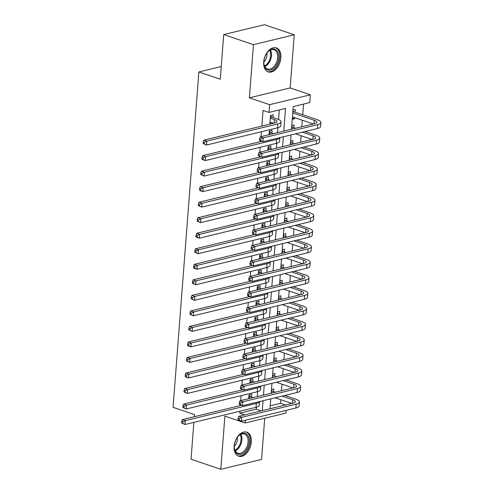 <?xml version="1.0" encoding="UTF-8"?>
<svg xmlns="http://www.w3.org/2000/svg" width="494" height="494" viewBox="0 0 494 494"><rect width="100%" height="100%" fill="white"/><g stroke="black" fill="none" stroke-linecap="round" stroke-linejoin="round"><path stroke-width="0.74" d="M251.323 442.099A12.683 8.052 108.7 0 0 246.796 432.164A12.683 8.052 108.7 0 0 234.137 446.261A12.683 8.052 108.7 0 0 238.664 456.19A12.683 8.052 108.7 0 0 251.323 442.099M280.895 57.817A12.683 8.052 108.7 0 0 276.368 47.881A12.683 8.052 108.7 0 0 263.703 61.978A12.683 8.052 108.7 0 0 268.23 71.908A12.683 8.052 108.7 0 0 280.895 57.817M286.088 410.384L285.884 413.101L245.11 422.975L245.32 420.258M193.883 422.351L191.042 459.222L220.793 469.3L261.561 459.426L264.728 418.22M194.315 416.708L194.475 414.59L173.061 407.334L198.866 71.957L220.281 79.213L223.72 34.574L264.488 24.7L294.233 34.778L253.465 44.651L249.377 97.824L269.607 104.679L310.374 94.805L309.775 102.567L293.251 106.568L291.503 129.267M249.377 97.824L290.145 87.951L294.233 34.778M290.145 87.951L310.374 94.805M270.224 405.815L280.53 403.32L280.808 399.695M281.5 390.723L282 384.171M282.692 375.199L283.198 368.641M283.889 359.669L284.39 353.117M285.081 344.145L285.588 337.593M286.279 328.615L286.779 322.063M287.471 313.091L287.977 306.539M288.669 297.567L289.169 291.009M289.861 282.037L290.367 275.485M291.059 266.513L291.559 259.961M292.25 250.983L292.757 244.431M293.442 235.459L293.949 228.907M294.64 219.929L295.146 213.377M295.832 204.405L296.338 197.853M297.03 188.881L297.536 182.323M298.222 173.351L298.728 166.799M299.42 157.827L299.926 151.275M300.611 142.297L301.118 135.745M301.809 126.773L302.309 120.221M302.729 114.781L303.557 104.073M280.53 403.32L285.483 405M223.72 34.574L253.465 44.651M251.551 397.009L251.761 394.292L249.001 394.959L248.717 398.664M252.743 381.479L252.953 378.762L250.199 379.429L249.915 383.134M253.941 365.955L254.151 363.238L251.39 363.905L251.106 367.61M255.132 350.425L255.342 347.708L252.588 348.375L252.304 352.086M256.33 334.901L256.534 332.184L253.78 332.851L253.496 336.556M257.522 319.371L257.732 316.654L254.978 317.321L254.694 321.032M258.72 303.847L258.924 301.13L256.17 301.797L255.886 305.502M259.912 288.323L260.122 285.606L257.368 286.273L257.084 289.978M261.11 272.793L261.314 270.076L258.56 270.743L258.276 274.448M262.302 257.269L262.512 254.552L259.758 255.219L259.474 258.924M263.493 241.739L263.703 239.022L260.949 239.689L260.665 243.4M264.691 226.215L264.901 223.498L262.147 224.165L261.863 227.87M265.883 210.685L266.093 207.968L263.339 208.635L263.055 212.346M267.081 195.161L267.291 192.444L264.537 193.111L264.247 196.816M268.273 179.637L268.483 176.92L265.729 177.587L265.445 181.292M269.471 164.107L269.681 161.39L266.927 162.057L266.637 165.762M270.663 148.583L270.873 145.866L268.119 146.533L267.834 150.238M271.861 133.053L272.071 130.336L269.316 131.003L269.026 134.714M292.368 118.041L294.585 118.788L294.671 117.634M295.091 112.194L295.301 109.477L292.979 110.032M293.893 127.718L294.103 125.001L291.787 125.562M292.701 143.241L292.911 140.524L290.589 141.086M291.509 158.772L291.713 156.055L289.398 156.617M290.311 174.296L290.521 171.579L288.2 172.14M289.12 189.826L289.323 187.109L287.008 187.671M287.922 205.35L288.132 202.633L285.816 203.195M286.73 220.88L286.934 218.163L284.618 218.719M285.532 236.404L285.742 233.687L283.426 234.249M284.34 251.928L284.55 249.211L282.228 249.773M283.142 267.458L283.352 264.741L281.037 265.303M281.951 282.982L282.16 280.265L279.839 280.827M280.753 298.512L280.963 295.795L278.647 296.357M279.561 314.036L279.771 311.319L277.449 311.881M278.363 329.56L278.573 326.843L276.257 327.405M277.171 345.09L277.381 342.373L275.059 342.935M275.973 360.614L276.183 357.897L273.867 358.459M274.781 376.144L274.991 373.427L272.669 373.989M292.263 119.35L294.585 118.788M271.478 389.513L273.793 388.951L273.583 391.668M283.791 131.138L285.538 108.439L269.008 112.441L263.055 110.428L261.851 126.081M261.419 131.725L261.042 136.647M260.709 140.975L260.659 141.605M260.227 147.249L259.844 152.171M259.511 156.505L259.461 157.135M259.029 162.779L258.652 167.701M258.319 172.029L258.269 172.659M257.837 178.303L257.454 183.225M257.121 187.559L257.071 188.189M256.639 193.833L256.263 198.755M255.929 203.083L255.88 203.713M255.447 209.357L255.065 214.279M254.731 218.607L254.688 219.243M254.249 224.881L253.873 229.803M253.539 234.137L253.49 234.767M253.058 240.411L252.675 245.333M252.341 249.661L252.298 250.291M251.86 255.935L251.483 260.857M251.15 265.192L251.1 265.821M250.668 271.465L250.285 276.387M249.952 280.716L249.908 281.345M249.47 286.989L249.093 291.911M248.76 296.246L248.71 296.875M248.278 302.513L247.895 307.441M247.568 311.77L247.519 312.399M247.08 318.043L246.704 322.965M246.37 327.294L246.321 327.93M245.889 333.567L245.512 338.489M245.178 342.824L245.129 343.454M244.691 349.097L244.314 354.019M243.98 358.348L243.931 358.977M243.499 364.621L243.122 369.543M242.789 373.878L242.739 374.508M242.301 380.152L241.924 385.073M241.591 389.402L241.541 390.032M241.109 395.675L240.732 400.597M240.399 404.932L240.35 405.562M239.917 411.199L239.763 413.194L256.287 409.193L256.442 407.192M257.257 396.596L257.64 391.668M258.455 381.065L258.831 376.138M259.646 365.541L260.029 360.614M260.844 350.018L261.221 345.084M262.036 334.487L262.413 329.56M263.234 318.963L263.611 314.03M264.426 303.433L264.803 298.506M265.618 287.909L266 282.982M266.816 272.385L267.192 267.452M268.007 256.855L268.39 251.928M269.205 241.331L269.582 236.398M270.397 225.801L270.78 220.874M271.595 210.277L271.972 205.343M272.787 194.747L273.17 189.82M273.985 179.223L274.361 174.296M275.177 163.699L275.559 158.765M276.374 148.169L276.751 143.241M277.566 132.645L277.949 127.711M278.579 119.474L279.314 109.946M273.052 117.529L273.262 114.812L270.508 115.479L269.841 124.148M272.595 123.481L272.632 122.969M221.256 66.536L198.866 71.957M245.11 422.975L224.881 416.121L220.793 469.3M239.763 413.194L244.709 414.874M269.008 112.441L269.607 104.679M291.065 134.911L290.305 144.798M289.873 150.435L289.113 160.322M288.675 165.965L287.916 175.845M287.483 181.489L286.724 191.376M286.285 197.02L285.526 206.9M285.094 212.544L284.334 222.43M283.902 228.067L283.136 237.954M282.704 243.598L281.944 253.484M281.512 259.122L280.746 269.008M280.314 274.652L279.555 284.532M279.122 290.176L278.357 300.062M277.924 305.706L277.165 315.586M276.733 321.23L275.973 331.116M275.535 336.754L274.775 346.64M274.343 352.284L273.583 362.17M273.145 367.808L272.385 377.694M271.953 383.338L271.194 393.218M270.755 398.862L269.996 408.748M262.283 410.613L263.043 400.733M263.481 395.089L264.241 385.203M264.673 379.559L265.432 369.679M265.871 364.035L266.63 354.149M267.063 348.511L267.822 338.625M268.254 332.981L269.02 323.101M269.452 317.457L270.212 307.571M270.644 301.927L271.41 292.047M271.842 286.403L272.602 276.517M273.034 270.879L273.8 260.993M274.232 255.349L274.991 245.462M275.424 239.825L276.183 229.938M276.621 224.295L277.381 214.415M277.813 208.771L278.573 198.884M279.011 193.24L279.771 183.36M280.203 177.717L280.963 167.83M281.401 162.193L282.16 152.306M282.593 146.662L283.352 136.776M256.287 409.193L261.24 410.866M269.909 123.234L271.453 123.759M270.002 122.08L273.497 123.259M270.298 118.196L274.405 119.585A8.132 2.34 -175.6 0 1 277.004 121.543A8.132 2.34 -175.6 0 1 274.843 122.932L203.831 140.135L206.807 141.142L277.819 123.945A12.196 3.514 4.4 0 0 281.055 121.857A12.196 3.514 4.4 0 0 277.159 118.918L271.854 117.121L270.354 117.486M270.477 115.88L271.854 117.121M204.393 142.352L203.201 141.951L203.083 143.501L204.275 143.902L204.393 142.352L206.807 141.142L206.511 145.026L277.523 127.823A12.196 3.514 4.4 0 0 280.759 125.735L281.055 121.857M204.275 143.902L206.511 145.026L203.083 143.501M203.201 141.951L203.831 140.135M292.917 110.903L293.893 111.786L292.825 112.045M292.751 112.996L314.289 120.295A8.132 2.34 -175.6 0 1 316.889 122.253A8.132 2.34 -175.6 0 1 314.734 123.642L260.245 136.838L263.222 137.845L317.704 124.649A12.196 3.514 4.4 0 0 320.939 122.561A12.196 3.514 4.4 0 0 317.043 119.628L293.893 111.786M292.454 116.88L313.381 123.969M260.807 139.055L259.616 138.653L259.498 140.203L260.69 140.611L260.807 139.055L263.222 137.845L262.919 141.729L317.407 128.533A12.196 3.514 4.4 0 0 320.643 126.445L320.939 122.561M260.69 140.611L262.919 141.729L259.949 140.722L259.498 140.203M259.616 138.653L260.245 136.838M263.907 61.373A10.979 6.972 -71.3 0 1 267.927 51.814A10.979 6.972 -71.3 0 1 275.584 49.493A10.979 6.972 -71.3 0 1 278.783 57.773A10.979 6.972 -71.3 0 1 271.379 69.784A10.979 6.972 -71.3 0 1 263.913 63.658A10.979 6.972 -71.3 0 1 263.907 61.373M263.895 63.405A10.164 6.453 108.7 0 0 267.489 68.999A10.164 6.453 108.7 0 0 277.64 57.705A10.164 6.453 108.7 0 0 274.009 49.746A10.164 6.453 108.7 0 0 267.754 52.006M263.876 61.997A7.237 4.594 108.7 0 0 266.97 55.242A7.237 4.594 108.7 0 0 266.884 53.111M267.39 71.537A12.603 8.003 108.7 0 0 279.888 57.508A12.603 8.003 108.7 0 0 275.473 47.665M238.756 435.683A10.979 6.972 -71.3 0 1 248.624 437.054A10.979 6.972 -71.3 0 1 244.796 452.035A10.979 6.972 -71.3 0 1 234.347 447.941A10.979 6.972 -71.3 0 1 238.361 436.097A10.979 6.972 -71.3 0 1 238.756 435.683M234.329 447.688A10.164 6.453 108.7 0 0 237.923 453.282A10.164 6.453 108.7 0 0 243.98 451.226A10.164 6.453 108.7 0 0 248.105 441.303A10.164 6.453 108.7 0 0 244.444 434.028A10.164 6.453 108.7 0 0 238.386 436.085A10.164 6.453 108.7 0 0 238.188 436.288M234.304 446.28A7.237 4.594 108.7 0 0 234.489 446.101A7.237 4.594 108.7 0 0 237.311 437.394M237.818 455.82A12.603 8.003 108.7 0 0 245.246 453.245A12.603 8.003 108.7 0 0 250.359 441.006A12.603 8.003 108.7 0 0 245.907 431.947M269.107 133.72L270.774 134.288M269.286 131.404L270.663 132.651L269.162 133.016M273.534 133.621L270.663 132.651M261.771 141.34L202.639 155.659L205.615 156.666L276.628 139.469A12.196 3.514 4.4 0 0 279.808 137.641M203.201 157.876L202.009 157.475L201.885 159.025L203.077 159.432L203.201 157.876L205.615 156.666L205.313 160.55L276.325 143.353A12.196 3.514 4.4 0 0 279.561 141.265L279.845 137.628M203.077 159.432L205.313 160.55L202.336 159.543L201.885 159.025M202.009 157.475L202.639 155.659M267.909 149.25L269.582 149.812M268.088 146.934L269.465 148.175L267.964 148.54M272.336 149.145L269.465 148.175M260.579 156.864L201.441 171.19L204.417 172.196L275.43 154.993A12.196 3.514 4.4 0 0 278.616 153.165M202.003 173.406L200.811 172.999L200.694 174.555L201.885 174.956L202.003 173.406L204.417 172.196L204.121 176.074L275.133 158.877A12.196 3.514 4.4 0 0 278.369 156.789L278.647 153.159M201.885 174.956L204.121 176.074L200.694 174.555M200.811 172.999L201.441 171.19M266.717 164.774L268.39 165.342M266.896 162.458L268.273 163.705L266.772 164.064M271.144 164.675L268.273 163.705M259.381 172.394L200.249 186.713L203.225 187.72L274.238 170.523A12.196 3.514 4.4 0 0 277.418 168.689M200.811 188.93L199.619 188.529L199.502 190.079L200.688 190.48L200.811 188.93L203.225 187.72L202.923 191.604L273.935 174.407A12.196 3.514 4.4 0 0 277.171 172.32L277.455 168.682M200.688 190.48L202.923 191.604L199.947 190.598L199.502 190.079M199.619 188.529L200.249 186.713M265.519 180.304L267.192 180.866M265.698 177.982L267.075 179.229L265.574 179.594M269.946 180.199L267.075 179.229M258.189 187.918L199.051 202.237L202.027 203.25L273.04 186.047A12.196 3.514 4.4 0 0 276.226 184.219M199.613 204.454L198.421 204.053L198.304 205.609L199.496 206.01L199.613 204.454L202.027 203.25L201.731 207.128L272.744 189.931A12.196 3.514 4.4 0 0 275.979 187.844L276.257 184.206M199.496 206.01L201.731 207.128L198.304 205.609M198.421 204.053L199.051 202.237M291.719 126.427L292.701 127.31L291.633 127.569M302.347 132.182L313.097 135.819A8.132 2.34 -175.6 0 1 315.697 137.777A8.132 2.34 -175.6 0 1 313.536 139.166L259.054 152.368L262.024 153.375L316.512 140.179A12.196 3.514 4.4 0 0 319.748 138.092A12.196 3.514 4.4 0 0 315.851 135.152L305.101 131.515M295.566 128.286L292.701 127.31M291.559 128.526L292.812 128.953M295.492 133.837L312.189 139.493M259.609 154.579L258.424 154.177L258.3 155.733L259.492 156.135L259.609 154.579L262.024 153.375L261.727 157.253L316.216 144.057A12.196 3.514 4.4 0 0 319.451 141.969L319.748 138.092M259.492 156.135L261.727 157.253L258.3 155.733M258.424 154.177L259.054 152.368M290.528 141.957L291.503 142.84L290.435 143.099M301.155 147.706L311.899 151.349A8.132 2.34 -175.6 0 1 314.499 153.307A8.132 2.34 -175.6 0 1 312.344 154.696L257.856 167.892L260.832 168.899L315.32 155.703A12.196 3.514 4.4 0 0 318.55 153.615A12.196 3.514 4.4 0 0 314.653 150.676L303.909 147.039M294.375 143.81L291.503 142.84M290.361 144.05L291.621 144.476M294.294 149.367L310.992 155.023M258.418 170.109L257.226 169.708L257.108 171.257L258.3 171.659L258.418 170.109L260.832 168.899L260.536 172.783L315.018 159.587A12.196 3.514 4.4 0 0 318.253 157.5L318.55 153.615M258.3 171.659L260.536 172.783L257.108 171.257M257.226 169.708L257.856 167.892M289.33 157.481L290.311 158.364L289.243 158.623M299.957 163.23L310.707 166.873A8.132 2.34 -175.6 0 1 313.307 168.831A8.132 2.34 -175.6 0 1 311.146 170.22L256.664 183.416L259.634 184.429L314.122 171.227A12.196 3.514 4.4 0 0 317.358 169.146A12.196 3.514 4.4 0 0 313.462 166.206L302.711 162.563M293.177 159.34L290.311 158.364M289.169 159.581L290.423 160.007M293.103 164.891L309.8 170.547M257.22 185.633L256.034 185.231L255.911 186.788L257.102 187.189L257.22 185.633L259.634 184.429L259.338 188.307L313.826 175.111A12.196 3.514 4.4 0 0 317.062 173.024L317.358 169.146M257.102 187.189L259.338 188.307L255.911 186.788M256.034 185.231L256.664 183.416M288.138 173.011L289.113 173.894L288.045 174.147M298.765 178.76L309.51 182.397A8.132 2.34 -175.6 0 1 312.109 184.355A8.132 2.34 -175.6 0 1 309.954 185.75L255.466 198.946L258.442 199.953L312.93 186.757A12.196 3.514 4.4 0 0 316.166 184.67A12.196 3.514 4.4 0 0 312.27 181.73L301.519 178.093M291.985 174.864L289.113 173.894M287.977 175.104L289.231 175.531M291.905 180.421L308.608 186.077M256.028 201.163L254.836 200.762L254.719 202.312L255.911 202.713L256.028 201.163L258.442 199.953L258.146 203.837L312.628 190.635A12.196 3.514 4.4 0 0 315.864 188.554L316.166 184.67M255.911 202.713L258.146 203.837L254.719 202.312M254.836 200.762L255.466 198.946M264.327 195.828L266 196.396M264.506 193.512L265.883 194.753L264.383 195.118M268.755 195.729L265.883 194.753M256.991 203.442L197.859 217.768L200.836 218.774L271.848 201.577A12.196 3.514 4.4 0 0 275.028 199.743M198.421 219.984L197.23 219.583L197.112 221.133L198.298 221.534L198.421 219.984L200.836 218.774L200.533 222.658L271.546 205.455A12.196 3.514 4.4 0 0 274.781 203.367L275.065 199.737M198.298 221.534L200.533 222.658L197.112 221.133M197.23 219.583L197.859 217.768M286.94 188.535L287.922 189.418L286.853 189.677M297.567 194.284L308.318 197.927A8.132 2.34 -175.6 0 1 310.917 199.885A8.132 2.34 -175.6 0 1 308.756 201.274L254.274 214.47L257.244 215.477L311.733 202.281A12.196 3.514 4.4 0 0 314.968 200.194A12.196 3.514 4.4 0 0 311.072 197.26L300.321 193.617M290.787 190.388L287.922 189.418M286.779 190.635L288.033 191.054M290.713 195.945L307.41 201.601M254.83 216.687L253.644 216.286L253.521 217.835L254.713 218.243L254.83 216.687L257.244 215.477L256.948 219.361L311.436 206.165A12.196 3.514 4.4 0 0 314.672 204.078L314.968 200.194M254.713 218.243L256.948 219.361L253.972 218.354L253.521 217.835M253.644 216.286L254.274 214.47M263.129 211.352L264.803 211.92M263.308 209.036L264.691 210.283L263.185 210.648M267.557 211.253L264.691 210.283M255.799 218.972L196.661 233.292L199.638 234.298L270.65 217.101A12.196 3.514 4.4 0 0 273.837 215.273M197.223 235.508L196.032 235.107L195.914 236.657L197.106 237.064L197.223 235.508L199.638 234.298L199.341 238.182L270.354 220.985A12.196 3.514 4.4 0 0 273.59 218.898L273.867 215.261M197.106 237.064L199.341 238.182L196.365 237.176L195.914 236.657M196.032 235.107L196.661 233.292M285.748 204.059L286.724 204.942L285.656 205.201M296.375 209.814L307.12 213.451A8.132 2.34 -175.6 0 1 309.719 215.409A8.132 2.34 -175.6 0 1 307.564 216.804L253.076 230L256.053 231.007L310.541 217.811A12.196 3.514 4.4 0 0 313.776 215.724A12.196 3.514 4.4 0 0 309.88 212.784L299.129 209.147M289.595 205.918L286.724 204.942M285.588 206.159L286.841 206.585M289.515 211.475L306.218 217.125M253.638 232.217L252.446 231.81L252.329 233.366L253.521 233.767L253.638 232.217L256.053 231.007L255.756 234.885L310.238 221.689A12.196 3.514 4.4 0 0 313.474 219.602L313.776 215.724M253.521 233.767L255.756 234.885L252.329 233.366M252.446 231.81L253.076 230M261.937 226.882L263.611 227.45M262.116 224.566L263.493 225.807L261.993 226.172M266.365 226.783L263.493 225.807M254.601 234.496L195.47 248.822L198.446 249.828L269.458 232.631A12.196 3.514 4.4 0 0 272.639 230.797M196.032 251.038L194.84 250.631L194.722 252.187L195.908 252.588L196.032 251.038L198.446 249.828L198.143 253.712L269.156 236.509A12.196 3.514 4.4 0 0 272.392 234.422L272.676 230.791M195.908 252.588L198.143 253.712L194.722 252.187M194.84 250.631L195.47 248.822M284.55 219.589L285.532 220.472L284.464 220.732M295.177 225.338L305.928 228.981A8.132 2.34 -175.6 0 1 308.528 230.939A8.132 2.34 -175.6 0 1 306.366 232.328L251.884 245.524L254.861 246.531L309.343 233.335A12.196 3.514 4.4 0 0 312.579 231.248A12.196 3.514 4.4 0 0 308.682 228.314L297.931 224.671M288.397 221.442L285.532 220.472M284.39 221.683L285.643 222.109M288.323 226.999L305.02 232.655M252.446 247.741L251.255 247.34L251.131 248.89L252.323 249.291L252.446 247.741L254.861 246.531L254.558 250.415L309.046 237.219A12.196 3.514 4.4 0 0 312.282 235.132L312.579 231.248M252.323 249.291L254.558 250.415L251.131 248.89M251.255 247.34L251.884 245.524M260.739 242.406L262.413 242.974M260.918 240.09L262.302 241.338L260.795 241.702M265.167 242.307L262.302 241.338M253.41 250.026L194.272 264.346L197.248 265.352L268.261 248.155A12.196 3.514 4.4 0 0 271.447 246.327M194.834 266.562L193.648 266.161L193.524 267.711L194.716 268.119L194.834 266.562L197.248 265.352L196.952 269.236L267.964 252.039A12.196 3.514 4.4 0 0 271.2 249.952L271.478 246.315M194.716 268.119L196.952 269.236L193.975 268.23L193.524 267.711M193.648 266.161L194.272 264.346M283.358 235.113L284.334 235.996L283.272 236.256M293.986 240.868L304.736 244.505A8.132 2.34 -175.6 0 1 307.33 246.463A8.132 2.34 -175.6 0 1 305.175 247.852L250.686 261.048L253.663 262.061L308.151 248.865A12.196 3.514 4.4 0 0 311.387 246.778A12.196 3.514 4.4 0 0 307.49 243.838L296.74 240.195M287.205 236.972L284.334 235.996M283.198 237.213L284.451 237.639M287.125 242.523L303.829 248.179M251.248 263.265L250.057 262.864L249.939 264.42L251.131 264.821L251.248 263.265L253.663 262.061L253.366 265.939L307.848 252.743A12.196 3.514 4.4 0 0 311.084 250.656L311.387 246.778M251.131 264.821L253.366 265.939L249.939 264.42M250.057 262.864L250.686 261.048M259.548 257.936L261.221 258.498M259.727 255.62L261.104 256.861L259.603 257.226M263.975 257.831L261.104 256.861M252.212 265.55L193.08 279.876L196.056 280.882L267.069 263.679A12.196 3.514 4.4 0 0 270.249 261.851M193.642 282.093L192.45 281.685L192.333 283.241L193.518 283.642L193.642 282.093L196.056 280.882L195.754 284.76L266.772 267.563A12.196 3.514 4.4 0 0 270.002 265.476L270.286 261.845M193.518 283.642L195.754 284.76L192.333 283.241M192.45 281.685L193.08 279.876M282.16 250.643L283.142 251.526L282.074 251.786M292.788 256.392L303.538 260.029A8.132 2.34 -175.6 0 1 306.138 261.993A8.132 2.34 -175.6 0 1 303.977 263.382L249.495 276.578L252.471 277.585L306.953 264.389A12.196 3.514 4.4 0 0 310.189 262.302A12.196 3.514 4.4 0 0 306.292 259.362L295.542 255.725M286.007 252.496L283.142 251.526M282 252.737L283.253 253.163M285.933 258.053L302.631 263.71M250.057 278.795L248.865 278.394L248.748 279.944L249.933 280.345L250.057 278.795L252.471 277.585L252.168 281.469L306.657 268.273A12.196 3.514 4.4 0 0 309.892 266.186L310.189 262.302M249.933 280.345L252.168 281.469L249.192 280.462L248.748 279.944M248.865 278.394L249.495 276.578M258.35 273.46L260.023 274.028M258.529 271.144L259.912 272.385L258.405 272.75M262.777 273.361L259.912 272.385M251.02 281.08L191.882 295.4L194.858 296.406L265.871 279.209A12.196 3.514 4.4 0 0 269.057 277.375M192.444 297.616L191.258 297.215L191.135 298.765L192.327 299.166L192.444 297.616L194.858 296.406L194.562 300.29L265.574 283.087A12.196 3.514 4.4 0 0 268.81 281.006L269.088 277.369M192.327 299.166L194.562 300.29L191.135 298.765M191.258 297.215L191.882 295.4M280.969 266.167L281.944 267.05L280.882 267.31M291.596 271.916L302.347 275.559A8.132 2.34 -175.6 0 1 304.94 277.517A8.132 2.34 -175.6 0 1 302.785 278.906L248.297 292.102L251.273 293.109L305.761 279.913A12.196 3.514 4.4 0 0 308.997 277.832A12.196 3.514 4.4 0 0 305.101 274.892L294.35 271.249M284.816 268.026L281.944 267.05M280.808 268.267L282.062 268.693M284.735 273.577L301.439 279.233M248.859 294.319L247.667 293.918L247.55 295.468L248.741 295.875L248.859 294.319L251.273 293.109L250.977 296.993L305.459 283.797A12.196 3.514 4.4 0 0 308.694 281.71L308.997 277.832M248.741 295.875L250.977 296.993L248 295.986L247.55 295.468M247.667 293.918L248.297 292.102M257.158 288.99L258.831 289.552M257.337 286.668L258.714 287.916L257.213 288.28M261.585 288.885L258.714 287.916M249.828 296.604L190.69 310.924L193.667 311.936L264.679 294.733A12.196 3.514 4.4 0 0 267.859 292.905M191.252 313.14L190.06 312.739L189.943 314.295L191.129 314.697L191.252 313.14L193.667 311.936L193.364 315.814L264.383 298.617A12.196 3.514 4.4 0 0 267.618 296.53L267.896 292.893M191.129 314.697L193.364 315.814L189.943 314.295M190.06 312.739L190.69 310.924M279.771 281.697L280.753 282.58L279.684 282.834M290.398 287.446L301.149 291.083A8.132 2.34 -175.6 0 1 303.748 293.041A8.132 2.34 -175.6 0 1 301.587 294.436L247.105 307.632L250.081 308.639L304.563 295.443A12.196 3.514 4.4 0 0 307.799 293.356A12.196 3.514 4.4 0 0 303.903 290.416L293.152 286.779M283.624 283.55L280.753 282.58M279.61 283.791L280.864 284.217M283.544 289.107L300.241 294.764M247.667 309.849L246.475 309.442L246.358 310.998L247.543 311.399L247.667 309.849L250.081 308.639L249.779 312.523L304.267 299.321A12.196 3.514 4.4 0 0 307.503 297.24L307.799 293.356M247.543 311.399L249.779 312.523L246.358 310.998M246.475 309.442L247.105 307.632M255.96 304.514L257.633 305.082M256.139 302.198L257.522 303.44L256.016 303.804M260.387 304.415L257.522 303.44M248.63 312.128L189.498 326.454L192.469 327.46L263.481 310.263A12.196 3.514 4.4 0 0 266.667 308.429M190.054 328.671L188.869 328.269L188.745 329.819L189.937 330.22L190.054 328.671L192.469 327.46L192.172 331.344L263.185 314.141A12.196 3.514 4.4 0 0 266.42 312.054L266.698 308.423M189.937 330.22L192.172 331.344L188.745 329.819M188.869 328.269L189.498 326.454M278.579 297.221L279.555 298.104L278.493 298.364M289.206 302.97L299.957 306.613A8.132 2.34 -175.6 0 1 302.55 308.571A8.132 2.34 -175.6 0 1 300.395 309.96L245.907 323.156L248.883 324.163L303.372 310.967A12.196 3.514 4.4 0 0 306.607 308.88A12.196 3.514 4.4 0 0 302.711 305.947L291.96 302.303M282.426 299.074L279.555 298.104M278.418 299.321L279.672 299.741M282.346 304.631L299.049 310.288M246.469 325.373L245.277 324.972L245.16 326.522L246.352 326.929L246.469 325.373L248.883 324.163L248.587 328.047L303.069 314.851A12.196 3.514 4.4 0 0 306.305 312.764L306.607 308.88M246.352 326.929L248.587 328.047L245.611 327.04L245.16 326.522M245.277 324.972L245.907 323.156M277.381 312.745L278.363 313.628L277.295 313.888M288.008 318.5L298.759 322.137A8.132 2.34 -175.6 0 1 301.359 324.095A8.132 2.34 -175.6 0 1 299.203 325.49L244.715 338.686L247.692 339.693L302.174 326.497A12.196 3.514 4.4 0 0 305.409 324.41A12.196 3.514 4.4 0 0 301.513 321.471L290.762 317.833M281.234 314.604L278.363 313.628M277.22 314.845L278.474 315.271M281.154 320.161L297.851 325.812M245.277 340.903L244.085 340.496L243.968 342.052L245.154 342.453L245.277 340.903L247.692 339.693L247.389 343.571L301.877 330.375A12.196 3.514 4.4 0 0 305.113 328.288L305.409 324.41M245.154 342.453L247.389 343.571L243.968 342.052M244.085 340.496L244.715 338.686M276.189 328.275L277.165 329.158L276.103 329.418M286.816 334.024L297.567 337.668A8.132 2.34 -175.6 0 1 300.161 339.625A8.132 2.34 -175.6 0 1 298.006 341.014L243.517 354.21L246.494 355.217L300.982 342.021A12.196 3.514 4.4 0 0 304.218 339.934A12.196 3.514 4.4 0 0 300.321 337.001L289.57 333.357M280.036 330.128L277.165 329.158M276.029 330.369L277.282 330.795M279.956 335.685L296.659 341.342M244.079 356.427L242.894 356.026L242.77 357.576L243.962 357.977L244.079 356.427L246.494 355.217L246.197 359.101L300.679 345.905A12.196 3.514 4.4 0 0 303.915 343.818L304.218 339.934M243.962 357.977L246.197 359.101L242.77 357.576M242.894 356.026L243.517 354.21M254.768 320.038L256.442 320.606M254.947 317.722L256.324 318.97L254.824 319.334M259.196 319.939L256.324 318.97M247.438 327.658L188.3 341.978L191.277 342.984L262.289 325.787A12.196 3.514 4.4 0 0 265.469 323.959M188.862 344.195L187.671 343.793L187.553 345.343L188.739 345.751L188.862 344.195L191.277 342.984L190.974 346.868L261.993 329.671A12.196 3.514 4.4 0 0 265.229 327.584L265.506 323.947M188.739 345.751L190.974 346.868L188.004 345.862L187.553 345.343M187.671 343.793L188.3 341.978M253.576 335.568L255.244 336.136M253.749 333.252L255.132 334.494L253.626 334.858M257.998 335.469L255.132 334.494M246.24 343.182L187.109 357.508L190.079 358.514L261.098 341.317A12.196 3.514 4.4 0 0 264.278 339.483M187.664 359.725L186.479 359.317L186.355 360.873L187.547 361.275L187.664 359.725L190.079 358.514L189.782 362.392L260.795 345.195A12.196 3.514 4.4 0 0 264.031 343.108L264.309 339.477M187.547 361.275L189.782 362.392L186.355 360.873M186.479 359.317L187.109 357.508M252.378 351.092L254.052 351.66M252.558 348.776L253.935 350.024L252.434 350.388M256.806 350.993L253.935 350.024M245.049 358.712L185.911 373.032L188.887 374.038L259.9 356.841A12.196 3.514 4.4 0 0 263.08 355.007M186.473 375.249L185.281 374.847L185.164 376.397L186.355 376.805L186.473 375.249L188.887 374.038L188.591 377.922L259.603 360.725A12.196 3.514 4.4 0 0 262.839 358.638L263.117 355.001M186.355 376.805L188.591 377.922L185.614 376.916L185.164 376.397M185.281 374.847L185.911 373.032M274.991 343.799L275.973 344.682L274.905 344.942M285.618 349.548L296.369 353.191A8.132 2.34 -175.6 0 1 298.969 355.149A8.132 2.34 -175.6 0 1 296.814 356.538L242.326 369.734L245.302 370.747L299.784 357.551A12.196 3.514 4.4 0 0 303.02 355.464A12.196 3.514 4.4 0 0 299.123 352.525L288.373 348.881M278.844 345.658L275.973 344.682M274.831 345.899L276.09 346.325M278.764 351.209L295.461 356.866M242.887 371.951L241.696 371.55L241.578 373.106L242.764 373.507L242.887 371.951L245.302 370.747L244.999 374.625L299.488 361.429A12.196 3.514 4.4 0 0 302.723 359.342L303.02 355.464M242.764 373.507L244.999 374.625L241.578 373.106M241.696 371.55L242.326 369.734M251.187 366.622L252.854 367.184M251.36 364.3L252.743 365.548L251.236 365.912M255.608 366.517L252.743 365.548M243.851 374.236L184.719 388.562L187.689 389.568L258.708 372.365A12.196 3.514 4.4 0 0 261.888 370.537M185.275 390.779L184.089 390.371L183.966 391.927L185.157 392.329L185.275 390.779L187.689 389.568L187.393 393.446L258.405 376.249A12.196 3.514 4.4 0 0 261.641 374.162L261.919 370.531M185.157 392.329L187.393 393.446L183.966 391.927M184.089 390.371L184.719 388.562M273.8 359.329L274.775 360.212L273.713 360.472M284.427 365.078L295.177 368.715A8.132 2.34 -175.6 0 1 297.771 370.679A8.132 2.34 -175.6 0 1 295.616 372.068L241.128 385.264L244.104 386.271L298.592 373.075A12.196 3.514 4.4 0 0 301.828 370.988A12.196 3.514 4.4 0 0 297.931 368.049L287.181 364.411M277.647 361.182L274.775 360.212M273.639 361.423L274.892 361.849M277.566 366.739L294.27 372.396M241.69 387.481L240.504 387.08L240.38 388.63L241.572 389.031L241.69 387.481L244.104 386.271L243.808 390.155L298.296 376.959A12.196 3.514 4.4 0 0 301.525 374.872L301.828 370.988M241.572 389.031L243.808 390.155L240.38 388.63M240.504 387.08L241.128 385.264M249.989 382.146L251.662 382.714M250.168 379.83L251.545 381.072L250.044 381.436M254.416 382.047L251.545 381.072M242.659 389.766L183.521 404.086L186.497 405.092L257.51 387.895A12.196 3.514 4.4 0 0 260.69 386.061M184.083 406.303L182.891 405.901L182.774 407.451L183.966 407.853L184.083 406.303L186.497 405.092L186.201 408.976L257.213 391.773A12.196 3.514 4.4 0 0 260.449 389.692L260.727 386.055M183.966 407.853L186.201 408.976L182.774 407.451M182.891 405.901L183.521 404.086M272.602 374.853L273.583 375.736L272.515 375.996M283.229 380.602L293.979 384.246A8.132 2.34 -175.6 0 1 296.579 386.203A8.132 2.34 -175.6 0 1 294.424 387.592L239.936 400.788L242.912 401.795L297.394 388.599A12.196 3.514 4.4 0 0 300.63 386.512A12.196 3.514 4.4 0 0 296.733 383.579L285.983 379.935M276.455 376.706L273.583 375.736M272.441 376.953L273.701 377.379M276.374 382.263L293.072 387.92M240.498 403.005L239.306 402.604L239.189 404.154L240.374 404.561L240.498 403.005L242.912 401.795L242.61 405.679L297.098 392.483A12.196 3.514 4.4 0 0 300.333 390.396L300.63 386.512M240.374 404.561L242.61 405.679L239.639 404.672L239.189 404.154M239.306 402.604L239.936 400.788M248.797 397.676L250.464 398.238M248.976 395.354L250.353 396.602L248.846 396.966M253.218 397.571L250.353 396.602M241.461 405.29L182.329 419.61L185.299 420.622L256.318 403.419A12.196 3.514 4.4 0 0 259.498 401.591M182.885 421.827L181.699 421.425L181.576 422.981L182.768 423.383L182.885 421.827L185.299 420.622L185.003 424.5L256.016 407.303A12.196 3.514 4.4 0 0 259.251 405.216L259.529 401.579M182.768 423.383L185.003 424.5L181.576 422.981M181.699 421.425L182.329 419.61M271.41 390.377L272.392 391.267L271.323 391.52M282.037 396.132L292.788 399.769A8.132 2.34 -175.6 0 1 295.381 401.727A8.132 2.34 -175.6 0 1 293.226 403.123L238.744 416.319L241.714 417.325L296.202 404.129A12.196 3.514 4.4 0 0 299.438 402.042A12.196 3.514 4.4 0 0 295.542 399.103L284.791 395.466M275.257 392.236L272.392 391.267M271.249 392.477L272.503 392.903M275.183 397.794L291.88 403.45M239.3 418.535L238.114 418.128L237.991 419.684L239.182 420.085L239.3 418.535L241.714 417.325L241.418 421.203L295.906 408.007A12.196 3.514 4.4 0 0 299.142 405.92L299.438 402.042M239.182 420.085L241.418 421.203L237.991 419.684M238.114 418.128L238.744 416.319M274.405 119.585L274.133 123.105M277.819 123.945L277.523 127.823M314.289 120.295L314.017 123.815M317.704 124.649L317.407 128.533M270.459 50.024A10.164 6.453 -71.3 0 1 271.441 55.606A10.164 6.453 -71.3 0 1 264.84 66.616M264.531 65.974A9.831 6.243 108.7 0 0 270.626 55.458A9.831 6.243 108.7 0 0 269.823 50.351M240.893 434.306A10.164 6.453 -71.3 0 1 237.781 449.126A10.164 6.453 -71.3 0 1 235.274 450.899M234.965 450.256A9.831 6.243 108.7 0 0 237.095 448.676A9.831 6.243 108.7 0 0 240.257 434.634M276.628 139.469L276.325 143.353M275.43 154.993L275.133 158.877M274.238 170.523L273.935 174.407M273.04 186.047L272.744 189.931M313.097 135.819L312.826 139.339M316.512 140.179L316.216 144.057M311.899 151.349L311.634 154.869M315.32 155.703L315.018 159.587M310.707 166.873L310.436 170.393M314.122 171.227L313.826 175.111M309.51 182.397L309.244 185.923M312.93 186.757L312.628 190.635M271.848 201.577L271.546 205.455M308.318 197.927L308.046 201.447M311.733 202.281L311.436 206.165M270.65 217.101L270.354 220.985M307.12 213.451L306.854 216.971M310.541 217.811L310.238 221.689M269.458 232.631L269.156 236.509M305.928 228.981L305.656 232.501M309.343 233.335L309.046 237.219M268.261 248.155L267.964 252.039M304.736 244.505L304.465 248.025M308.151 248.865L307.848 252.743M267.069 263.679L266.772 267.563M303.538 260.029L303.267 263.555M306.953 264.389L306.657 268.273M265.871 279.209L265.574 283.087M302.347 275.559L302.075 279.079M305.761 279.913L305.459 283.797M264.679 294.733L264.383 298.617M301.149 291.083L300.877 294.609M304.563 295.443L304.267 299.321M263.481 310.263L263.185 314.141M299.957 306.613L299.685 310.133M303.372 310.967L303.069 314.851M298.759 322.137L298.487 325.657M302.174 326.497L301.877 330.375M297.567 337.668L297.295 341.187M300.982 342.021L300.679 345.905M262.289 325.787L261.993 329.671M261.098 341.317L260.795 345.195M259.9 356.841L259.603 360.725M296.369 353.191L296.097 356.711M299.784 357.551L299.488 361.429M258.708 372.365L258.405 376.249M295.177 368.715L294.906 372.241M298.592 373.075L298.296 376.959M257.51 387.895L257.213 391.773M293.979 384.246L293.708 387.765M297.394 388.599L297.098 392.483M256.318 403.419L256.016 407.303M292.788 399.769L292.516 403.295M296.202 404.129L295.906 408.007"/></g></svg>

